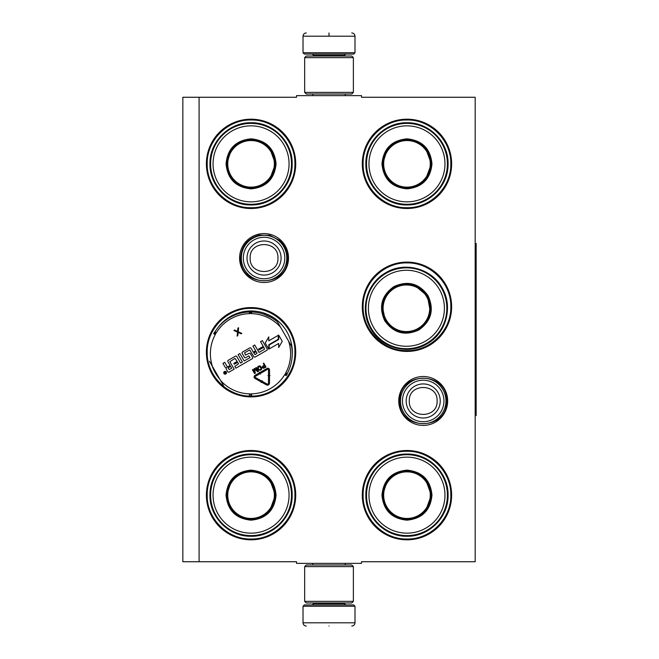 <?xml version="1.0" encoding="UTF-8"?>
<svg xmlns="http://www.w3.org/2000/svg" width="659" height="659" viewBox="0 0 659 659"><rect width="100%" height="100%" fill="white"/><g stroke="black" fill="none" stroke-linecap="round" stroke-linejoin="round"><path stroke-width="0.99" d="M199.092 97.26L296.534 97.26L296.534 95.637L361.494 95.637L361.494 97.26L475.18 97.26L475.18 561.74L361.494 561.74L361.494 563.363L296.534 563.363L296.534 561.74L199.092 561.74L199.092 97.26L182.848 97.26L182.848 561.74L199.092 561.74M447.667 400.96A24.457 24.457 0 0 1 423.21 425.417A24.457 24.457 0 0 1 398.753 400.96A24.457 24.457 0 0 1 423.21 376.503A24.457 24.457 0 0 1 447.667 400.96M288.51 258.04A24.457 24.457 0 0 1 264.053 282.497A24.457 24.457 0 0 1 239.596 258.04A24.457 24.457 0 0 1 264.053 233.583A24.457 24.457 0 0 1 288.51 258.04M295.718 495.156A44.664 44.664 0 0 1 251.063 539.812A44.664 44.664 0 0 1 206.399 495.156A44.664 44.664 0 0 1 251.063 450.492A44.664 44.664 0 0 1 295.718 495.156M295.718 352.236A44.664 44.664 0 0 1 251.063 396.899A44.664 44.664 0 0 1 206.399 352.236A44.664 44.664 0 0 1 251.063 307.572A44.664 44.664 0 0 1 295.718 352.236M295.718 163.844A44.664 44.664 0 0 1 251.063 208.508A44.664 44.664 0 0 1 206.399 163.844A44.664 44.664 0 0 1 251.063 119.188A44.664 44.664 0 0 1 295.718 163.844M451.629 495.156A44.664 44.664 0 0 1 406.965 539.812A44.664 44.664 0 0 1 362.302 495.156A44.664 44.664 0 0 1 406.965 450.492A44.664 44.664 0 0 1 451.629 495.156M451.629 306.764A44.664 44.664 0 0 1 406.965 351.428A44.664 44.664 0 0 1 362.302 306.764A44.664 44.664 0 0 1 406.965 262.101A44.664 44.664 0 0 1 451.629 306.764M451.629 163.844A44.664 44.664 0 0 1 406.965 208.508A44.664 44.664 0 0 1 362.302 163.844A44.664 44.664 0 0 1 406.965 119.188A44.664 44.664 0 0 1 451.629 163.844M212.107 365.844A41.262 41.262 0 0 0 219.793 379.164M292.283 354.007L292.209 355.267A41.262 41.262 0 0 0 217.808 327.803M251.063 308.387C274.49 307.786 295.512 328.808 294.911 352.236C295.512 375.671 274.49 396.685 251.063 396.084C227.627 396.685 206.613 375.671 207.206 352.236C206.613 328.808 227.627 307.786 251.063 308.387M406.965 262.916C430.401 262.315 451.415 283.329 450.814 306.764C451.415 330.192 430.401 351.214 406.965 350.613C383.538 351.214 362.516 330.192 363.117 306.764C362.516 283.329 383.538 262.315 406.965 262.916M406.965 119.996C430.401 119.394 451.415 140.416 450.814 163.844C451.415 187.28 430.401 208.293 406.965 207.7C383.538 208.293 362.516 187.28 363.117 163.844C362.516 140.416 383.538 119.394 406.965 119.996M251.063 539.004C227.627 539.606 206.613 518.584 207.206 495.156C206.613 471.72 227.627 450.707 251.063 451.3C274.49 450.707 295.512 471.72 294.911 495.156C295.512 518.584 274.49 539.606 251.063 539.004M406.965 451.3C430.401 450.707 451.415 471.72 450.814 495.156C451.415 518.584 430.401 539.606 406.965 539.004C383.538 539.606 362.516 518.584 363.117 495.156C362.516 471.72 383.538 450.707 406.965 451.3M251.063 207.7C227.627 208.293 206.613 187.28 207.206 163.844C206.613 140.416 227.627 119.394 251.063 119.996C274.49 119.394 295.512 140.416 294.911 163.844C295.512 187.28 274.49 208.293 251.063 207.7M286.789 258.04A22.736 22.736 0 0 1 264.053 280.775A22.736 22.736 0 0 1 241.318 258.04A22.736 22.736 0 0 1 264.053 235.304A22.736 22.736 0 0 1 286.789 258.04M284.795 258.04A20.742 20.742 0 0 1 264.053 278.782A20.742 20.742 0 0 1 243.311 258.04A20.742 20.742 0 0 1 264.053 237.298A20.742 20.742 0 0 1 284.795 258.04M445.945 400.96A22.736 22.736 0 0 1 423.21 423.696A22.736 22.736 0 0 1 400.474 400.96A22.736 22.736 0 0 1 423.21 378.225A22.736 22.736 0 0 1 445.945 400.96M443.952 400.96A20.742 20.742 0 0 1 423.21 421.702A20.742 20.742 0 0 1 402.468 400.96A20.742 20.742 0 0 1 423.21 380.218A20.742 20.742 0 0 1 443.952 400.96M354.995 52.761L353.702 54.063L304.326 54.063L303.025 52.761L354.995 52.761L354.995 36.196C354.806 34.227 353.718 33.139 351.749 32.95M329.014 32.95C358.348 32.95 358.348 32.95 329.014 32.95C299.68 32.95 299.68 32.95 329.014 32.95M329.014 33.065L329.014 35.948M303.025 606.239L354.995 606.239L353.702 604.937L304.326 604.937L303.025 606.239L303.025 622.804C303.222 624.773 304.301 625.861 306.278 626.05M329.014 626.05C358.348 626.05 358.348 626.05 329.014 626.05C299.68 626.05 299.68 626.05 329.014 626.05M304.656 601.362L353.372 601.362L351.749 602.985L306.278 602.985L304.656 601.362L304.656 566.608L306.278 564.985L351.749 564.985L353.372 566.608L304.656 566.608M353.372 57.638L304.656 57.638L306.278 56.015L351.749 56.015L353.372 57.638L353.372 92.392L304.656 92.392L306.278 94.015L351.749 94.015L353.372 92.392M276.072 163.844C274.589 179.042 266.252 187.378 251.063 188.861C235.864 187.378 227.528 179.042 226.045 163.844C227.528 148.654 235.864 140.318 251.063 138.835C266.252 140.318 274.589 148.654 276.072 163.844M269.704 179.52L275.421 163.844C273.971 178.647 265.857 186.761 251.063 188.21C236.26 186.761 228.146 178.647 226.696 163.844C228.146 149.049 236.26 140.935 251.063 139.486C265.857 140.935 273.971 149.049 275.421 163.844L269.704 148.176M291.5 163.844A40.438 40.438 0 0 0 251.063 123.406A40.438 40.438 0 0 0 210.616 163.844A40.438 40.438 0 0 0 251.063 204.29A40.438 40.438 0 0 0 291.5 163.844M289.062 163.844A38 38 0 0 0 251.063 125.844A38 38 0 0 0 213.055 163.844A38 38 0 0 0 251.063 201.852A38 38 0 0 0 289.062 163.844M231.35 149.527L226.696 163.844M209.957 163.844C209.389 141.883 229.093 122.179 251.063 122.747C273.024 122.179 292.728 141.883 292.159 163.844C292.728 185.813 273.024 205.517 251.063 204.949C229.093 205.517 209.389 185.813 209.957 163.844M274.358 163.844A23.304 23.304 0 0 1 251.063 187.148A23.304 23.304 0 0 1 227.759 163.844A23.304 23.304 0 0 1 251.063 140.548A23.304 23.304 0 0 1 274.358 163.844M275.017 163.844A23.955 23.955 0 0 1 251.063 187.799A23.955 23.955 0 0 1 227.108 163.844A23.955 23.955 0 0 1 251.063 139.889A23.955 23.955 0 0 1 275.017 163.844M265.107 313.437L263.806 314.186L271.129 317.465L272.233 316.822M223.492 385.564L209.438 361.231M213.796 333.215A0.651 0.651 0 0 1 213.813 333.849A0.651 0.651 0 0 0 213.796 333.215L215.509 333.545L214.364 332.227A0.651 0.651 0 0 0 214.925 331.922A41.739 41.739 0 0 1 249.382 312.028A0.651 0.651 0 0 0 249.934 311.691L251.071 311.691L249.934 311.691L250.502 313.346L251.071 311.691A0.651 0.651 0 0 0 251.614 312.028A41.739 41.739 0 0 1 277.513 321.93L291.566 346.263A41.739 41.739 0 0 1 287.192 373.645L285.767 372.87A2.274 2.274 0 0 0 285.487 373.95L286.64 375.268M287.2 374.287L285.487 373.95A2.274 2.274 0 0 0 284.688 374.724A40.117 40.117 0 0 1 251.573 393.851A2.274 2.274 0 0 0 250.502 394.148A2.274 2.274 0 0 0 249.431 393.851A40.117 40.117 0 0 1 220.477 380.35M251.071 395.804L250.502 394.148M226.334 372.071A1.4 1.4 0 0 0 224.422 371.561A1.4 1.4 0 0 0 223.912 373.472A1.4 1.4 0 0 0 225.823 373.983A1.4 1.4 0 0 0 226.334 372.071M229.126 372.071L234.159 369.164L229.859 361.709L235.008 358.356L237.166 361.445L233.846 363.364L234.357 364.246L237.677 362.335L238.558 363.85L234.835 366.371L235.873 368.175L252.208 358.743A1.021 1.021 0 0 0 252.578 357.351L250.502 353.751A1.021 1.021 0 0 0 249.102 353.372L245.494 355.086L244.571 352.837L249.613 349.929L253.847 356.618A1.021 1.021 0 0 0 255.247 356.989L266.78 350.333A1.021 1.021 0 0 0 267.15 348.932L262.348 340.612L260.544 341.65L263.271 346.37L258.55 349.105L259.061 349.987L263.781 347.26L264.539 349.221L259.003 352.425L254.72 345.011L252.924 346.049L255.651 350.777L253.287 352.137L251.071 348.298A1.021 1.021 0 0 0 249.67 347.927L242.553 352.038A1.021 1.021 0 0 0 242.183 353.43L244.398 357.269A1.021 1.021 0 0 0 245.791 357.648L248.904 355.852L249.942 357.656L244.176 360.984L239.892 353.57L238.097 354.608L242.372 362.022L240.576 363.06L236.803 356.535A1.021 1.021 0 0 0 235.411 356.157L228.294 360.267A1.021 1.021 0 0 0 227.915 361.667L230.139 365.506L228.335 366.544A1.021 1.021 0 0 1 226.935 366.173L224.719 362.335L222.923 363.373L224.999 366.972A1.302 1.302 0 0 0 226.77 367.45A1.302 1.302 0 0 0 226.301 369.221L227.726 371.701A1.021 1.021 0 0 0 229.126 372.071M269.21 348.924L278.666 343.471L278.666 347.54L282.258 341.321L278.666 335.101L278.666 339.525L269.21 344.986L269.21 348.924M268.765 340.818L268.765 336.889L265.231 343.009L268.79 349.171L268.79 344.748L278.246 339.286L278.246 335.349L268.765 340.818M261.211 382.549L261.466 382.096L266.409 384.881A2.076 2.076 0 0 0 269.506 383.077L269.531 376.932L268.485 376.923L268.468 383.077A1.038 1.038 0 0 1 266.92 383.975L261.977 381.19L262.233 380.737L260.816 381.133L261.211 382.549M268.51 370.012L268.493 375.564L267.974 375.556L269.012 376.602L270.05 375.564L269.531 375.564L269.547 370.012A1.755 1.755 0 0 0 266.92 368.488L260.989 371.915L261.508 372.813L267.439 369.386A0.717 0.717 0 0 1 268.51 370.012M260.28 381.429L260.791 380.523L255.486 377.533A0.717 0.717 0 0 1 255.478 376.289L260.264 373.529L260.536 374.007L260.906 372.566L259.465 372.154L259.745 372.632L254.959 375.391A1.755 1.755 0 0 0 254.975 378.439L260.28 381.429M262.298 367.524L263.616 368.307L266.005 367.038L263.765 363.158L263.279 363.438L264.284 365.168L262.471 366.33L262.298 367.524M260.429 370.259L261.425 369.567L261.763 368.274L260.569 366.215L259.284 365.852L257.826 366.692L257.496 367.986L258.69 370.053L260.429 370.259M253.979 368.809L254.613 372.516L252.85 369.46L252.364 369.74L254.605 373.62L255.33 373.2L254.539 369.032L257.76 371.8L258.485 371.379L256.244 367.5L255.758 367.78L257.521 370.836L254.629 368.43L253.979 368.809M237.545 331.37L234.588 330.044L233.887 330.447L237.537 332.169L237.133 336.074L237.841 335.67L238.163 332.441L241.12 333.775L241.82 333.363L238.245 331.765L238.574 327.737L237.874 328.149L237.545 331.37M225.197 373.851L224.085 372.22L225.378 372.467L225.139 371.602L226.128 373.315L225.197 373.851M227.965 367.944L230.65 366.396L231.688 368.192L229.283 369.584L227.965 367.944M253.797 353.026L256.162 351.659L257.035 353.183L255.115 354.666L253.797 353.026M264.564 365.663L265.28 366.906L263.196 367.78L262.834 366.775L264.564 365.663M260.14 369.765L259.127 369.691L258.031 367.788L259.489 366.396L261.228 368.472L260.14 369.765M225.057 373.06L225.765 373.134L225.057 373.06M276.072 495.156C274.589 510.346 266.252 518.682 251.063 520.165C235.864 518.682 227.528 510.346 226.045 495.156C227.528 479.958 235.864 471.622 251.063 470.139C266.252 471.622 274.589 479.958 276.072 495.156M269.704 510.824L275.421 495.156C273.971 509.951 265.857 518.065 251.063 519.514C236.26 518.065 228.146 509.951 226.696 495.156C228.146 480.353 236.26 472.239 251.063 470.79C265.857 472.239 273.971 480.353 275.421 495.156L269.704 479.48M291.5 495.156A40.438 40.438 0 0 0 251.063 454.71A40.438 40.438 0 0 0 210.616 495.156A40.438 40.438 0 0 0 251.063 535.594A40.438 40.438 0 0 0 291.5 495.156M289.062 495.156A38 38 0 0 0 251.063 457.148A38 38 0 0 0 213.055 495.156A38 38 0 0 0 251.063 533.156A38 38 0 0 0 289.062 495.156M231.35 480.831L226.696 495.156M209.957 495.156C209.389 473.187 229.093 453.483 251.063 454.051C273.024 453.483 292.728 473.187 292.159 495.156C292.728 517.117 273.024 536.821 251.063 536.253C229.093 536.821 209.389 517.117 209.957 495.156M274.358 495.156A23.304 23.304 0 0 1 251.063 518.452A23.304 23.304 0 0 1 227.759 495.156A23.304 23.304 0 0 1 251.063 471.852A23.304 23.304 0 0 1 274.358 495.156M275.017 495.156A23.955 23.955 0 0 1 251.063 519.111A23.955 23.955 0 0 1 227.108 495.156A23.955 23.955 0 0 1 251.063 471.201A23.955 23.955 0 0 1 275.017 495.156M431.974 163.844C430.492 179.042 422.155 187.378 406.965 188.861C391.776 187.378 383.439 179.042 381.956 163.844C383.439 148.654 391.776 140.318 406.965 138.835C422.155 140.318 430.492 148.654 431.974 163.844M425.615 179.52L431.324 163.844C429.882 178.647 421.76 186.761 406.965 188.21C392.171 186.761 384.049 178.647 382.607 163.844C384.049 149.049 392.171 140.935 406.965 139.486C421.76 140.935 429.882 149.049 431.324 163.844L425.615 148.176M447.403 163.844A40.438 40.438 0 0 0 406.965 123.406A40.438 40.438 0 0 0 366.528 163.844A40.438 40.438 0 0 0 406.965 204.29A40.438 40.438 0 0 0 447.403 163.844M444.965 163.844A38 38 0 0 0 406.965 125.844A38 38 0 0 0 368.966 163.844A38 38 0 0 0 406.965 201.852A38 38 0 0 0 444.965 163.844M387.261 149.527L382.607 163.844M365.86 163.844C365.3 141.883 385.004 122.179 406.965 122.747C428.927 122.179 448.631 141.883 448.071 163.844C448.631 185.813 428.927 205.517 406.965 204.949C385.004 205.517 365.3 185.813 365.86 163.844M430.269 163.844A23.304 23.304 0 0 1 406.965 187.148A23.304 23.304 0 0 1 383.67 163.844A23.304 23.304 0 0 1 406.965 140.548A23.304 23.304 0 0 1 430.269 163.844M430.92 163.844A23.955 23.955 0 0 1 406.965 187.799A23.955 23.955 0 0 1 383.011 163.844A23.955 23.955 0 0 1 406.965 139.889A23.955 23.955 0 0 1 430.92 163.844M428.07 295.767C434.38 309.664 431.332 321.057 418.91 329.937C405.013 336.247 393.629 333.199 384.749 320.776C378.439 306.88 381.487 295.496 393.901 286.616C407.797 280.306 419.19 283.354 428.07 295.767M430.393 312.531L427.51 296.097C433.655 309.631 430.681 320.719 418.589 329.368C405.054 335.522 393.958 332.548 385.309 320.455C379.164 306.921 382.138 295.825 394.23 287.176C407.764 281.031 418.86 284.004 427.51 296.097L414.717 285.38M441.431 288.057A40.438 40.438 0 0 0 386.19 273.254A40.438 40.438 0 0 0 371.388 328.495A40.438 40.438 0 0 0 426.628 343.298A40.438 40.438 0 0 0 441.431 288.057M439.322 289.276A38 38 0 0 0 387.41 275.363A38 38 0 0 0 373.496 327.276A38 38 0 0 0 425.409 341.181A38 38 0 0 0 439.322 289.276M382.187 305.727L385.309 320.455M370.811 328.825C359.344 310.084 366.552 283.172 385.861 272.678C404.593 261.211 431.513 268.419 442.008 287.719C453.474 306.46 446.267 333.38 426.958 343.874C408.218 355.341 381.306 348.125 370.811 328.825M426.587 296.624A23.304 23.304 0 0 1 418.061 328.454A23.304 23.304 0 0 1 386.232 319.928A23.304 23.304 0 0 1 394.757 288.098A23.304 23.304 0 0 1 426.587 296.624M427.156 296.295A23.955 23.955 0 0 1 418.383 329.022A23.955 23.955 0 0 1 385.663 320.249A23.955 23.955 0 0 1 394.428 287.53A23.955 23.955 0 0 1 427.156 296.295M431.974 495.156C430.492 510.346 422.155 518.682 406.965 520.165C391.776 518.682 383.439 510.346 381.956 495.156C383.439 479.958 391.776 471.622 406.965 470.139C422.155 471.622 430.492 479.958 431.974 495.156M425.615 510.824L431.324 495.156C429.882 509.951 421.76 518.065 406.965 519.514C392.171 518.065 384.049 509.951 382.607 495.156C384.049 480.353 392.171 472.239 406.965 470.79C421.76 472.239 429.882 480.353 431.324 495.156L425.615 479.48M447.403 495.156A40.438 40.438 0 0 0 406.965 454.71A40.438 40.438 0 0 0 366.528 495.156A40.438 40.438 0 0 0 406.965 535.594A40.438 40.438 0 0 0 447.403 495.156M444.965 495.156A38 38 0 0 0 406.965 457.148A38 38 0 0 0 368.966 495.156A38 38 0 0 0 406.965 533.156A38 38 0 0 0 444.965 495.156M387.261 480.831L382.607 495.156M365.86 495.156C365.3 473.187 385.004 453.483 406.965 454.051C428.927 453.483 448.631 473.187 448.071 495.156C448.631 517.117 428.927 536.821 406.965 536.253C385.004 536.821 365.3 517.117 365.86 495.156M430.269 495.156A23.304 23.304 0 0 1 406.965 518.452A23.304 23.304 0 0 1 383.67 495.156A23.304 23.304 0 0 1 406.965 471.852A23.304 23.304 0 0 1 430.269 495.156M430.92 495.156A23.955 23.955 0 0 1 406.965 519.111A23.955 23.955 0 0 1 383.011 495.156A23.955 23.955 0 0 1 406.965 471.201A23.955 23.955 0 0 1 430.92 495.156M475.18 243.426L476.152 243.426L476.152 415.574L475.18 415.574M247.018 258.04A17.035 17.035 0 0 0 264.053 275.075A17.035 17.035 0 0 0 281.088 258.04A17.035 17.035 180 0 0 264.053 241.005A17.035 17.035 180 0 0 247.018 258.04M250.156 258.04C249.283 275.973 278.823 275.973 277.95 258.04C278.815 240.115 249.283 240.115 250.156 258.04M406.175 400.96A17.035 17.035 0 0 0 423.21 417.995A17.035 17.035 0 0 0 440.245 400.96A17.035 17.035 180 0 0 423.21 383.925A17.035 17.035 180 0 0 406.175 400.96M409.305 400.96C408.44 418.885 437.971 418.885 437.106 400.96C437.971 383.027 408.44 383.027 409.305 400.96M344.443 56.015L344.443 55.364L313.585 55.364L312.284 54.063M303.025 52.761L303.025 36.196L354.995 36.196M313.585 602.985L313.585 603.636L344.443 603.636L345.744 604.937M354.995 606.239L354.995 622.804L303.025 622.804M291.566 346.263A41.739 41.739 0 0 1 287.192 373.645M251.071 311.691A0.651 0.651 0 0 0 251.614 312.028A41.739 41.739 0 0 1 277.513 321.93M249.382 395.474L249.431 393.851M288.551 341.049A40.117 40.117 0 0 1 285.767 372.87M214.364 332.227A0.651 0.651 0 0 0 214.925 331.922A41.739 41.739 0 0 1 249.382 312.028A0.651 0.651 0 0 0 249.934 311.691M251.614 312.028L251.573 313.651A40.117 40.117 0 0 1 280.52 327.144M212.453 366.445A40.117 40.117 0 0 1 215.238 334.624A2.274 2.274 0 0 0 215.509 333.545A2.274 2.274 0 0 0 216.309 332.77A40.117 40.117 0 0 1 249.431 313.651A2.274 2.274 0 0 0 250.502 313.346A2.274 2.274 0 0 0 251.573 313.651M213.813 333.849L215.238 334.624M286.072 375.572L284.688 374.724M251.614 395.474L251.573 393.851M214.925 331.922L216.309 332.77M249.382 312.028L249.431 313.651M345.217 95.637L345.217 94.015M312.803 95.637L312.803 94.015M313.585 56.015L313.585 55.364M344.443 55.364L345.744 54.063M303.025 36.196C303.222 34.227 304.301 33.139 306.278 32.95M345.217 563.363L345.217 564.985M312.803 563.363L312.803 564.985M344.443 602.985L344.443 603.636M313.585 603.636L312.284 604.937M354.995 622.804C354.806 624.773 353.726 625.861 351.749 626.05M353.372 601.362L353.372 566.608M304.656 57.638L304.656 92.392M399.774 400.96C398.324 370.729 448.095 370.72 446.645 400.96C448.095 431.192 398.324 431.192 399.774 400.96M240.617 258.04C241.433 245.988 247.66 238.336 259.3 235.098L269.877 235.345L279.268 240.222C284.614 244.967 287.349 250.906 287.489 258.04C288.939 288.28 239.168 288.271 240.617 258.04"/></g></svg>
